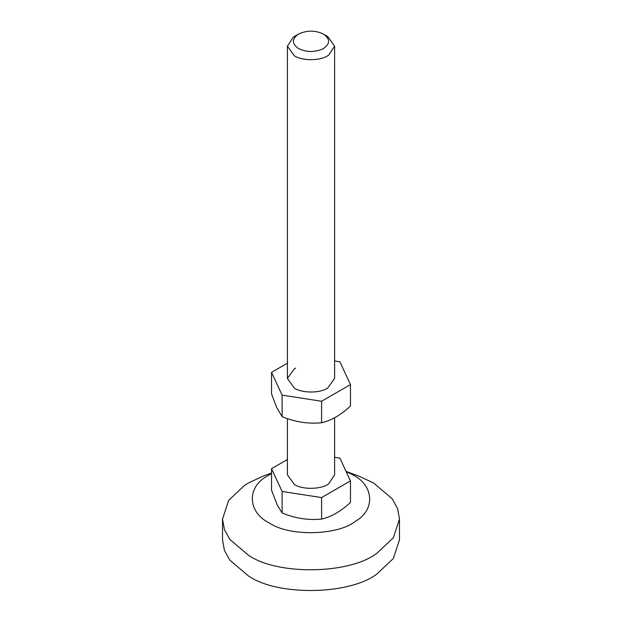 <?xml version="1.0" encoding="UTF-8"?>
<svg xmlns="http://www.w3.org/2000/svg" width="622" height="622" viewBox="0 0 622 622"><rect width="100%" height="100%" fill="white"/><g stroke="black" fill="none" stroke-linecap="round" stroke-linejoin="round"><path stroke-width="0.93" d="M271.534 372.353L271.534 393.85L276.743 407.651L282.116 416.647C295.24 422.066 308.403 424.095 321.59 422.742C331.184 420.589 340.809 415.037 350.466 406.073L350.466 384.583L321.59 401.252L282.116 395.141L271.534 372.353L287.403 363.194M295.675 368.107L294.315 368.83L287.403 378.464L294.315 388.097C301.382 392.91 318.262 393.446 326.325 388.828L327.685 388.097L334.597 378.464L334.597 46.137L328.673 55.164L327.537 55.848C319.957 60.987 301.771 60.917 294.315 55.762L287.403 46.137L293.327 37.11L298.599 34.031C291.741 38.844 291.702 43.68 298.49 48.539C306.747 52.419 315.051 52.442 323.401 48.602C330.259 43.797 330.298 38.953 323.51 34.093L323.51 34.093C315.253 30.214 306.949 30.19 298.599 34.031M334.597 360.97L339.884 361.786L350.466 384.583M282.116 395.141L282.116 416.647M321.59 401.252L321.59 422.742M346.096 471.499L352.713 474.796C373.908 485.129 375.758 509.962 355.178 521.446C337.598 535.558 289.02 536.708 269.287 522.954C248.092 512.621 246.242 487.788 266.822 476.312L271.534 473.56M346.042 471.39L358.637 476.032L373.565 482.96L392.202 498.79L397.606 508.617L399.479 519.082L393.353 537.766L377.266 552.935C350.894 574.106 278.026 575.824 248.435 555.205L229.798 539.375L224.394 529.547L222.52 519.082L228.647 500.399L244.734 485.23L248.435 482.96L263.363 476.032L271.534 473.015M399.479 519.082L399.479 539.818L393.353 558.502L377.266 573.663C350.894 594.834 278.026 596.56 248.435 575.941L229.798 560.103L224.394 550.283L222.52 539.818L222.52 519.082M323.51 34.093L327.685 36.504L334.597 46.137M334.597 417.79L334.597 474.796L328.673 483.823C321.636 489.467 302.206 489.926 294.315 484.429L287.403 474.796L287.403 418.614M287.403 459.518L271.534 468.677L282.116 491.473L321.59 497.577L350.466 480.907L339.884 458.119L334.597 457.302M282.116 491.473L282.116 512.971L277.225 505.002L271.534 490.175L271.534 468.677M321.59 497.577L321.59 519.075C308.465 520.435 295.31 518.406 282.116 512.971M350.466 480.907L350.466 502.405C340.809 511.362 331.184 516.921 321.59 519.075M287.403 378.464L287.403 46.137"/></g></svg>
